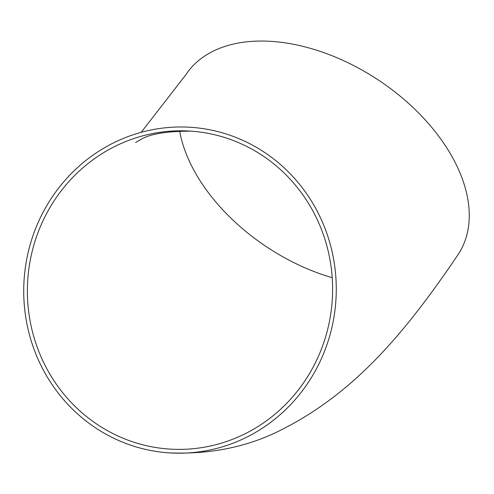 <?xml version="1.0" encoding="UTF-8"?>
<svg xmlns="http://www.w3.org/2000/svg" width="494" height="494" viewBox="0 0 494 494"><rect width="100%" height="100%" fill="white"/><g stroke="black" fill="none" stroke-linecap="round" stroke-linejoin="round"><path stroke-width="0.74" d="M141.198 132.324L185.763 74.866A163.144 101.591 33.4 0 1 377.891 79.719A163.144 101.591 33.4 0 1 458.296 254.28C403.944 334.821 353.253 393.811 280.783 430.107C247.58 446.984 210.29 454.566 168.905 452.856A163.144 156.24 93.9 0 1 32.777 236.28A163.144 156.24 93.9 0 1 191.092 127.322A163.144 156.24 93.9 0 1 335.877 300.716A163.144 156.24 93.9 0 1 168.905 452.856M332.215 277.714A159.321 99.208 33.4 0 1 318.179 273.108A159.321 99.208 33.4 0 1 179.637 130.91M36.229 237.54A159.321 152.578 93.9 0 1 190.832 131.138A159.321 152.578 93.9 0 1 332.221 300.463A159.321 152.578 93.9 0 1 169.164 449.046A159.321 152.578 93.9 0 1 128.804 440.463A159.321 152.578 93.9 0 1 36.229 237.54M135.652 142.47L139.956 140.018C148.824 134.164 165.78 131.206 190.832 131.138"/></g></svg>
